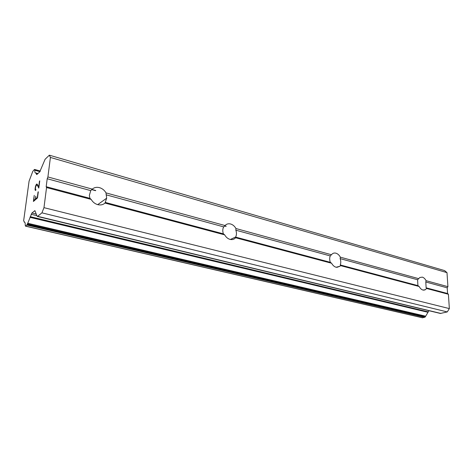 <?xml version="1.0" encoding="UTF-8"?>
<svg xmlns="http://www.w3.org/2000/svg" width="473" height="473" viewBox="0 0 473 473"><rect width="100%" height="100%" fill="white"/><g stroke="black" fill="none" stroke-linecap="round" stroke-linejoin="round"><path stroke-width="0.71" d="M426.09 280.69L425.801 281.991L426.126 287.809L426.522 288.453L425.369 289.724L422.998 290.067C421.478 289.618 420.201 288.424 419.161 286.496L417.907 285.621L417.606 279.756L419.793 277.509L422.3 277.125C423.808 277.592 425.073 278.78 426.09 280.69L447.913 286.673L446.997 272.637L444.608 270.603L49.358 155.174L45.106 159.259L39.714 171.936L36.717 174.567L36.054 173.236L37.81 173.715M340.359 257.17L340.14 258.63C340.956 260.942 340.992 263.047 340.241 264.951L340.483 265.607L339.916 266.293L336.102 267.245C334.269 266.707 332.767 265.377 331.597 263.248L330.32 262.308C329.492 259.961 329.474 257.838 330.249 255.934L331.91 254.243C333.004 253.132 334.34 252.777 335.913 253.179C337.728 253.741 339.212 255.071 340.359 257.17L418.759 278.674M235.944 228.53L235.844 230.191C236.707 232.675 236.654 234.933 235.684 236.961L235.625 237.759C234.17 239.379 232.32 239.923 230.061 239.397C227.809 238.741 226.011 237.227 224.675 234.856L223.386 233.851C222.57 231.504 222.576 229.346 223.41 227.383L225.047 225.544C226.532 223.954 228.4 223.439 230.635 223.995C232.87 224.681 234.638 226.189 235.944 228.53L331.502 254.746M97.781 204.655C94.937 203.839 92.738 202.089 91.177 199.405L89.917 198.329L89.344 195.455L90.739 190.619L92.265 189.117C94.275 187.426 96.693 186.936 99.519 187.651C102.322 188.502 104.486 190.247 106.005 192.889L106.667 198.187L105 203.077C103.037 204.803 100.631 205.329 97.781 204.655M33.778 200.534L35.404 199.121L33.796 200.534L34.233 195.343L33.435 201.451M35.404 199.121L35.818 196.153L35.422 199.127M35.794 196.147L35.676 198.885L37.337 197.46L35.694 198.891M37.314 197.46L38.041 191.979L37.337 197.46M38.313 191.766L37.497 197.933L33.412 201.474L34.233 195.343M36.977 184.854L37.556 185.635L36.669 184.724L35.599 186.912L35.398 189.567L35.913 189.513L35.818 190.223L35.25 190.294L35.581 190.436M35.12 189.951L35.067 189.099L35.144 189.957M35.067 189.099L35.357 187.095L35.085 189.105M35.333 187.095L35.664 185.901L35.357 187.095M35.664 185.901L35.93 185.209L35.682 185.907M35.93 185.209L36.415 184.352L35.948 185.215M36.391 184.346L37.119 184.133L38.733 186.882L39.75 180.863L38.792 188.124L37.538 185.629L38.792 188.1M36.811 183.991L36.415 184.352M38.715 186.876L39.472 181.112M36.669 184.724L37 184.86M36.054 173.236L35.552 173.006C34.99 172.828 34.748 171.906 34.819 170.239L34.411 169.523L32.773 171.392L29.084 181.118L23.65 220.749L24.425 222.079C25.039 222.263 25.306 223.303 25.223 225.207L25.619 226.1L27.268 224.439L31.904 213.016L34.884 210.674L37.06 216.143L37.645 216.321L41.931 212.844L43.971 207.665L46.549 187.556L46.188 186.687L47.211 178.747L47.909 176.955L50.41 157.438L49.358 155.174M37.326 216.439L440.398 313.457L447.263 311.926L449.35 308.591L448.41 294.265L447.576 293.52L447.204 287.832L447.913 286.673M25.477 226.153L422.566 317.815L425.221 316.963L428.952 310.702M106.005 192.889L225.047 225.544M50.41 157.438L446.997 272.637M47.909 176.955L92.265 189.117M106.088 194.805L223.67 226.869M105.337 202.432L223.386 233.851M105 203.077L224.675 234.856M235.844 230.191L330.249 255.934M235.607 237.103L330.32 262.308M235.625 237.759L331.597 263.248M340.14 258.63L417.606 279.756M340.241 264.951L417.907 285.621M340.483 265.607L419.161 286.496M425.801 281.991L447.204 287.832M426.126 287.809L447.576 293.52M426.522 288.453L448.41 294.265M35.918 172.964L38.006 173.538M24.147 222.103L24.714 222.233M29.959 217.326L427.953 312.292M30.225 216.675L428.242 311.867M41.931 212.844L447.263 311.926M43.971 207.665L449.35 308.591M46.549 187.556L91.177 199.405M46.188 186.687L89.917 198.329M47.211 178.747L90.739 190.619M91.898 189.442L95.765 190.501M224.722 225.828L226.2 226.23M36.498 174.336L37 174.472M34.819 170.239L39.945 171.658M34.771 169.777L40.175 171.273M34.683 169.559L40.264 171.102M25.619 226.1L422.803 317.809M26.896 225.065L424.748 317.342M27.268 224.439L425.221 316.963M27.458 223.954L425.416 316.644M27.659 223.244L425.582 316.165M31.147 214.299L36.888 215.682M31.904 213.016L36.297 214.08M34.564 210.792L35.126 210.928M37.645 216.321L440.919 313.451M106.667 198.187L97.704 204.638M235.684 236.961L230.386 239.474M339.916 266.293L336.829 267.375M425.369 289.724L423.749 290.18M91.703 189.62L95.54 190.672M224.545 225.988L225.934 226.366M34.582 169.446L40.294 171.031"/></g></svg>
